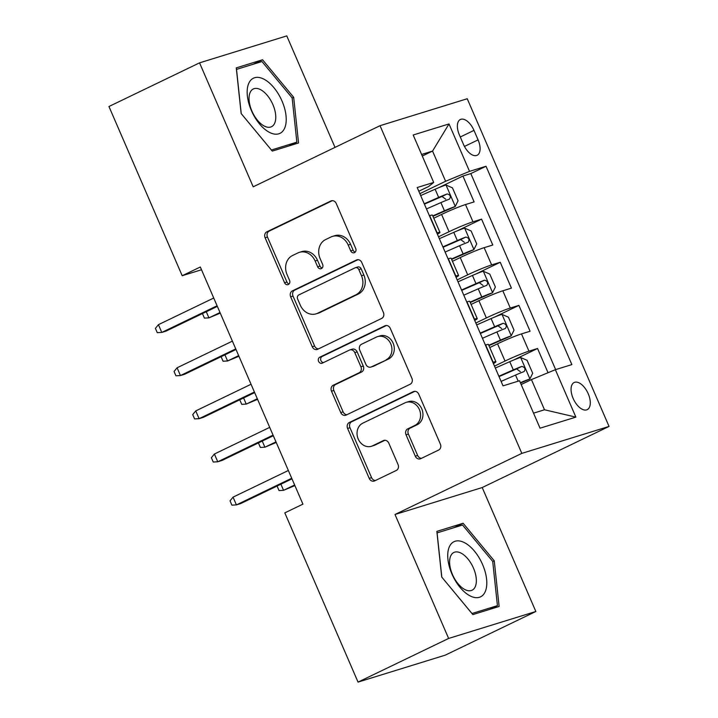 <?xml version="1.0" encoding="UTF-8"?>
<svg xmlns="http://www.w3.org/2000/svg" width="718" height="718" viewBox="0 0 718 718"><rect width="100%" height="100%" fill="white"/><g stroke="black" fill="none" stroke-linecap="round" stroke-linejoin="round"><path stroke-width="1.08" d="M354.504 252.628A3.231 2.755 -107.2 0 0 355.706 248.473L336.248 203.508A4.622 3.94 -107.2 0 0 331.33 200.807A4.622 3.94 -107.2 0 0 330.863 200.986L266.836 231.833A4.622 3.94 -107.2 0 0 265.113 237.784L284.57 282.748A3.231 2.755 -107.2 0 0 288.017 284.642A3.231 2.755 -107.2 0 0 288.34 284.507A3.231 2.755 -107.2 0 0 289.551 280.352L287.029 274.527A14.791 12.592 -107.2 0 1 292.549 255.5L297.889 252.933A14.791 12.592 -107.2 0 1 299.379 252.341A14.791 12.592 -107.2 0 1 315.13 260.993L317.652 266.809A3.231 2.755 -107.2 0 0 321.099 268.703A3.231 2.755 -107.2 0 0 321.422 268.568A3.231 2.755 -107.2 0 0 322.633 264.412L320.111 258.588A14.791 12.592 -107.2 0 1 325.631 239.561L330.971 236.994A14.791 12.592 -107.2 0 1 332.461 236.401A14.791 12.592 -107.2 0 1 348.212 245.053L350.725 250.869A3.231 2.755 -107.2 0 0 354.171 252.763A3.231 2.755 -107.2 0 0 354.504 252.628M588.221 393.751A15.069 7.835 64.3 0 0 574.14 382.514A15.069 7.835 64.3 0 0 573.135 398.418A15.069 7.835 64.3 0 0 587.216 409.655A15.069 7.835 64.3 0 0 588.221 393.751M415.291 456.181A4.622 3.94 -107.2 0 0 420.209 458.883A4.622 3.94 -107.2 0 0 420.676 458.703L438.644 450.042A4.622 3.94 -107.2 0 0 440.367 444.101L418.756 394.164A4.622 3.94 -107.2 0 0 413.837 391.463A4.622 3.94 -107.2 0 0 413.371 391.642L349.343 422.489A4.622 3.94 -107.2 0 0 347.611 428.44L369.223 478.376A4.622 3.94 -107.2 0 0 374.15 481.078A4.622 3.94 -107.2 0 0 374.616 480.898L396.309 470.443A4.622 3.94 -107.2 0 0 398.041 464.492L388.788 443.123A4.622 3.94 -107.2 0 0 383.87 440.421A4.622 3.94 -107.2 0 0 383.403 440.601L372.642 445.788A12.359 10.528 -107.2 0 1 371.394 446.282A12.359 10.528 -107.2 0 1 357.932 438.321A12.359 10.528 -107.2 0 1 362.841 423.144L404.997 402.834A12.359 10.528 -107.2 0 1 406.244 402.349A12.359 10.528 -107.2 0 1 419.698 410.301A12.359 10.528 -107.2 0 1 414.789 425.478L407.761 428.861A4.622 3.94 -107.2 0 0 406.038 434.812L415.291 456.181L417.643 455.454A4.622 3.94 -107.2 0 0 421.493 458.308M394.999 514.492L448.633 638.446L358.04 682.1L445.259 655.148L535.852 611.494L482.209 487.54L609.043 426.429L521.824 453.381L394.999 514.492L482.209 487.54M335.01 147.387L286.769 35.9L199.55 62.852L253.194 186.815L380.028 125.695L521.824 453.381M199.55 62.852L108.957 106.506L182.192 275.73L201.507 269.762M358.04 682.1L284.813 512.867L302.924 504.144L200.313 267.006L182.192 275.73M381.68 318.424A4.622 3.94 -107.2 0 0 383.412 312.483L361.8 262.546A4.622 3.94 -107.2 0 0 356.873 259.844A4.622 3.94 -107.2 0 0 356.406 260.024L292.388 290.871A4.622 3.94 -107.2 0 0 290.655 296.821L312.267 346.758A4.622 3.94 -107.2 0 0 317.194 349.46A4.622 3.94 -107.2 0 0 317.661 349.28L381.68 318.424M390.278 328.35L411.89 378.287A4.622 3.94 -107.2 0 1 410.157 384.238L346.139 415.085A4.622 3.94 -107.2 0 1 345.672 415.273A4.622 3.94 -107.2 0 1 340.745 412.572L331.501 391.193A4.622 3.94 -107.2 0 1 333.224 385.252L359.188 372.741A4.622 3.94 -107.2 0 0 360.912 366.79L354.782 352.619A4.622 3.94 -107.2 0 0 349.863 349.917A4.622 3.94 -107.2 0 0 349.397 350.097L322.355 363.12A3.231 2.755 -107.2 0 1 322.032 363.254A3.231 2.755 -107.2 0 1 318.514 361.172A3.231 2.755 -107.2 0 1 319.797 357.196L384.884 325.828A4.622 3.94 -107.2 0 1 385.351 325.649A4.622 3.94 -107.2 0 1 390.278 328.35M548.031 372.723L537.549 348.499L513.262 360.203M494.496 366.126L505.023 361.055A18.83 1.256 -23.4 0 1 528.951 351.156L521.483 333.906L530.09 331.249L518.89 305.383L494.603 317.087M475.837 323.01L486.364 317.939A18.83 1.256 -23.4 0 1 510.292 308.04L502.824 290.79L511.431 288.133L500.231 262.267L475.944 273.971M457.178 279.894L467.705 274.823A18.83 1.256 -23.4 0 1 491.633 264.924L484.165 247.674L492.772 245.017L481.581 219.152L472.974 221.808A18.83 1.256 156.6 0 0 449.046 231.708L438.519 236.778M457.294 230.855L481.581 219.152M521.483 333.906A18.83 1.256 156.6 0 0 497.556 343.805L489.775 347.557M502.824 290.79A18.83 1.256 156.6 0 0 478.906 300.689L471.116 304.441M484.165 247.674A18.83 1.256 156.6 0 0 460.247 257.574L452.457 261.325M459.376 134.903L463.478 144.39A14.593 7.584 64.3 0 0 477.12 155.285A14.593 7.584 64.3 0 0 478.089 139.875L473.988 130.389A14.593 7.584 64.3 0 0 460.346 119.502A14.593 7.584 64.3 0 0 459.376 134.903M609.043 426.429L467.238 98.743L380.028 125.695M533.546 413.155L544.495 409.772L531.437 379.589L555.364 369.689L571.86 364.591L486.032 166.262L469.536 171.36L445.609 181.259L419.859 193.663M555.364 369.689L575.881 417.122L540.053 428.188L519.536 380.764L503.031 385.862L417.203 187.533L433.708 182.435L413.182 135.002L449.01 123.936L469.536 171.36M555.642 369.608L470.82 173.594L462.922 176.036L474.113 201.902L465.506 204.558A18.83 1.256 156.6 0 0 441.588 214.458L433.798 218.209M437.415 234.221A18.83 1.256 156.6 0 0 439.937 232.381A18.83 1.256 156.6 0 0 437.145 232.883L436.867 232.964M439.937 232.381L432.469 215.14A18.83 1.256 156.6 0 0 429.678 215.633L429.409 215.723M492.844 362.312L493.122 362.231A18.83 1.256 -23.4 0 1 495.905 361.728A18.83 1.256 -23.4 0 1 493.383 363.568M495.905 361.728L488.446 344.487A18.83 1.256 156.6 0 0 485.655 344.981L485.377 345.071M474.185 319.196L474.463 319.115A18.83 1.256 -23.4 0 1 477.246 318.613A18.83 1.256 -23.4 0 1 474.724 320.452M477.246 318.613L469.787 301.372A18.83 1.256 156.6 0 0 466.996 301.865L466.718 301.955M455.526 276.08L455.804 275.999A18.83 1.256 -23.4 0 1 458.596 275.497A18.83 1.256 -23.4 0 1 456.074 277.336M458.596 275.497L451.128 258.256A18.83 1.256 156.6 0 0 448.337 258.749L448.059 258.839M491.633 264.924L500.231 262.267M510.292 308.04L518.89 305.383M528.951 351.156L537.549 348.499M531.437 379.589L521.169 384.543M445.609 181.259L432.55 151.076L421.601 154.46M422.283 156.021L432.55 151.076L449.01 123.936M418.809 191.239L428.637 186.501L433.708 182.435M448.633 638.446L535.852 611.494M438.635 187.739L462.922 176.036M470.82 173.594L486.032 166.262M575.881 417.122L544.495 409.772M241.149 113.543L272.284 151.094L298.553 142.972L293.68 97.307L262.546 59.765L236.276 67.878L241.149 113.543M499.127 606.468L494.253 560.803L463.119 523.26L436.849 531.374L441.723 577.039L472.857 614.59L499.127 606.468M253.328 64.198L262.546 59.765M292.154 98.043L293.68 97.307M453.902 527.694L463.119 523.26M492.727 561.539L494.253 560.803M355.248 252.072A3.231 2.755 -107.2 0 1 353.085 250.142L350.572 244.326A14.791 12.592 -107.2 0 0 334.821 235.675L332.461 236.401M299.379 252.341L301.739 251.614A14.791 12.592 -107.2 0 1 317.491 260.257L320.004 266.082A3.231 2.755 -107.2 0 0 322.176 268.011M332.398 200.654L269.196 231.106A4.622 3.94 -107.2 0 0 267.464 237.057L286.931 282.021A3.231 2.755 -107.2 0 0 289.094 283.951M357.95 259.692L294.739 290.144A4.622 3.94 -107.2 0 0 293.016 296.094L314.628 346.031A4.622 3.94 -107.2 0 0 318.478 348.885M358.829 269.6A3.231 2.755 -107.2 0 0 355.392 267.706A3.231 2.755 -107.2 0 0 355.06 267.832L298.859 294.91A3.231 2.755 -107.2 0 0 297.656 299.074L300.312 305.213A14.791 12.592 -107.2 0 0 316.055 313.856A14.791 12.592 -107.2 0 0 317.553 313.272L355.966 294.757A14.791 12.592 -107.2 0 0 361.486 275.73L358.829 269.6L361.19 268.864A3.231 2.755 -107.2 0 0 357.743 266.979L355.392 267.706M316.055 313.856L318.415 313.129A14.791 12.592 -107.2 0 0 319.905 312.545L317.553 313.272M361.19 268.864L363.846 275.003A14.791 12.592 -107.2 0 1 358.327 294.03L319.905 312.545M349.863 349.917L352.215 349.181A4.622 3.94 -107.2 0 1 357.142 351.883L363.272 366.063A4.622 3.94 -107.2 0 1 361.549 372.014L335.584 384.525A4.622 3.94 -107.2 0 0 333.852 390.466L343.105 411.836A4.622 3.94 -107.2 0 0 346.956 414.69M386.428 325.496L322.149 356.469A3.231 2.755 -107.2 0 0 320.713 359.889A3.231 2.755 -107.2 0 0 323.414 362.608M386.131 359.754A12.359 10.528 -107.2 0 0 391.041 344.577A12.359 10.528 -107.2 0 0 377.587 336.625A12.359 10.528 -107.2 0 0 376.34 337.11L361.486 344.272A4.622 3.94 -107.2 0 0 359.763 350.213L365.893 364.394A4.622 3.94 -107.2 0 0 370.82 367.095A4.622 3.94 -107.2 0 0 371.287 366.907L388.492 359.027A12.359 10.528 -107.2 0 0 393.401 343.85A12.359 10.528 -107.2 0 0 379.939 335.898L377.587 336.625M370.82 367.095L373.172 366.368A4.622 3.94 -107.2 0 0 373.638 366.18L371.287 366.907M388.492 359.027L373.638 366.18M406.244 402.349L408.596 401.622A12.359 10.528 -107.2 0 1 422.058 409.574A12.359 10.528 -107.2 0 1 417.149 424.751L410.122 428.134A4.622 3.94 -107.2 0 0 408.398 434.085L417.643 455.454M371.394 446.282L373.746 445.555A12.359 10.528 -107.2 0 0 374.993 445.061L372.642 445.788M384.938 440.269L374.993 445.061M414.905 391.31L351.694 421.762A4.622 3.94 -107.2 0 0 349.971 427.713L371.583 477.65A4.622 3.94 -107.2 0 0 375.433 480.504M432.963 216.289L455.203 206.551L458.057 200.789L452.457 187.847L445.878 184.993A12.475 0.835 156.6 0 0 435.126 189.229L420.685 195.574M455.203 206.551A12.475 0.835 156.6 0 0 444.451 210.787L432.801 215.912M426.474 208.938L440.906 202.602A12.475 0.835 -23.4 0 1 449.45 199.128C451.11 196.552 450.365 194.829 447.206 193.95A12.475 0.835 156.6 0 0 438.671 197.423L424.23 203.768M424.392 204.145L441.992 196.463L445.716 199.182M206.272 311.729L208.929 317.859L220.273 313.129M202.925 313.344L202.548 313.802L204.415 318.119L208.929 317.859L220.004 312.527M158.427 324.671L155.402 328.377L157.269 332.685L161.783 332.434L158.427 324.671L213.731 298.024M217.087 305.778L161.783 332.434L166.029 331.124L217.357 306.389M282.012 101.041A30.605 15.904 64.3 0 0 254.567 77.75A30.605 15.904 64.3 0 0 251.372 110.509A30.605 15.904 64.3 0 0 278.817 133.799A30.605 15.904 64.3 0 0 282.012 101.041M272.894 104.604A20.957 10.887 64.3 0 0 253.31 88.969A20.957 10.887 64.3 0 0 251.91 111.084A20.957 10.887 64.3 0 0 271.494 126.718A20.957 10.887 64.3 0 0 272.894 104.604M271.413 150.017L241.239 113.641L236.518 69.395L261.971 61.533L292.136 97.908L296.857 142.155L271.413 150.017M289.103 145.898L296.857 142.155M464.42 542.629A30.605 15.904 64.3 0 0 447.933 559.358A30.605 15.904 64.3 0 0 470.102 595.904A30.605 15.904 64.3 0 0 486.598 579.184A30.605 15.904 64.3 0 0 464.42 542.629M461.028 553.102A20.957 10.887 64.3 0 0 453.875 552.465A20.957 10.887 64.3 0 0 450.913 570.263A20.957 10.887 64.3 0 0 464.923 589.577A20.957 10.887 64.3 0 0 472.067 590.214A20.957 10.887 64.3 0 0 475.038 572.417A20.957 10.887 64.3 0 0 461.028 553.102M497.43 605.651L471.986 613.513L441.812 577.137L437.091 532.891L462.545 525.029L492.71 561.404L497.43 605.651L489.667 609.394M451.622 259.395L473.862 249.667L476.716 243.905L471.116 230.963L464.537 228.109A12.475 0.835 156.6 0 0 453.785 232.345L439.344 238.69M473.862 249.667A12.475 0.835 156.6 0 0 463.11 253.903L451.46 259.027M445.133 252.054L459.565 245.718A12.475 0.835 -23.4 0 1 468.109 242.244C469.769 239.668 469.025 237.945 465.865 237.066A12.475 0.835 156.6 0 0 457.33 240.539L442.889 246.884M443.051 247.261L460.651 239.579L464.366 242.298M224.931 354.845L227.588 360.974L238.932 356.245M221.584 356.46L221.207 356.918L223.074 361.235L227.588 360.974L238.663 355.634M470.281 302.511L492.521 292.782L495.375 287.021L489.775 274.079L483.196 271.224A12.475 0.835 156.6 0 0 472.444 275.461L458.003 281.806M492.521 292.782A12.475 0.835 156.6 0 0 481.769 297.019L470.119 302.143M463.792 295.17L478.224 288.833A12.475 0.835 -23.4 0 1 486.759 285.351C488.428 282.784 487.684 281.061 484.524 280.182A12.475 0.835 156.6 0 0 475.989 283.655L461.548 290M461.71 290.377L479.31 282.695L483.026 285.414M243.59 397.96L246.238 404.09L257.582 399.361M240.243 399.576L239.866 400.034L241.724 404.351L246.238 404.09L257.322 398.75M488.94 345.627L511.18 335.898L514.034 330.136L508.434 317.194L501.855 314.34A12.475 0.835 156.6 0 0 491.103 318.577L476.662 324.922M511.18 335.898A12.475 0.835 156.6 0 0 500.428 340.135L488.779 345.259M482.442 338.286L496.883 331.949A12.475 0.835 -23.4 0 1 505.418 328.467C507.087 325.9 506.343 324.177 503.183 323.297A12.475 0.835 156.6 0 0 494.648 326.771L480.207 333.116M480.369 333.493L497.969 325.81L501.685 328.53M262.249 441.076L264.897 447.206L276.242 442.476M258.902 442.692L258.516 443.15L260.383 447.467L264.897 447.206L275.981 441.866M520.532 383.071L529.839 379.014L532.684 373.252L527.093 360.31L520.505 357.456A12.475 0.835 156.6 0 0 509.762 361.692L495.321 368.038M529.839 379.014A12.475 0.835 156.6 0 0 520.37 382.694M501.101 381.402L515.542 375.065A12.475 0.835 -23.4 0 1 524.077 371.583C525.747 369.016 524.993 367.293 521.842 366.413A12.475 0.835 156.6 0 0 513.307 369.887L498.866 376.232M499.028 376.609L516.628 368.926L520.344 371.646M280.9 484.192L283.556 490.322L294.901 485.592M277.552 485.808L277.175 486.265L279.042 490.582L283.556 490.322L294.64 484.982M177.086 367.787L174.061 371.493L175.928 375.801L180.442 375.55L177.086 367.787L232.39 341.14M235.746 348.894L180.442 375.55L184.688 374.24L236.016 349.504M195.745 410.902L192.72 414.609L194.587 418.917L199.101 418.666L195.745 410.902L251.049 384.256M254.405 392.01L199.101 418.666L203.338 417.355L254.666 392.62M214.395 454.018L211.379 457.725L213.246 462.033L217.76 461.782L214.395 454.018L269.708 427.372M273.064 435.126L217.76 461.782L221.997 460.471L273.325 435.736M233.054 497.134L230.038 500.841L231.896 505.149L236.41 504.898L233.054 497.134L288.367 470.487M291.723 478.242L236.41 504.898L240.656 503.587L291.984 478.852M505.023 361.055L497.556 343.805M486.364 317.939L478.906 300.689M467.705 274.823L460.247 257.574M449.046 231.708L441.588 214.458M437.145 232.883L429.678 215.633M493.122 362.231L485.655 344.981M474.463 319.115L466.996 301.865M455.804 275.999L448.337 258.749M472.974 221.808L465.506 204.558M460.274 136.994L473.988 130.389M464.465 146.436L478.089 139.875M350.572 244.326L348.212 245.053M320.004 266.082L317.652 266.809M317.491 260.257L315.13 260.993M286.931 282.021L284.57 282.748M267.464 237.057L265.113 237.784M269.196 231.106L266.836 231.833M331.815 200.69L330.863 200.986M353.085 250.142L350.725 250.869M314.628 346.031L312.267 346.758M293.016 296.094L290.655 296.821M294.739 290.144L292.388 290.871M357.367 259.728L356.406 260.024M358.327 294.03L355.966 294.757M363.846 275.003L361.486 275.73M343.105 411.836L340.745 412.572M333.852 390.466L331.501 391.193M335.584 384.525L333.224 385.252M361.549 372.014L359.188 372.741M363.272 366.063L360.912 366.79M357.142 351.883L354.782 352.619M322.149 356.469L319.797 357.196M385.844 325.541L384.884 325.828M408.398 434.085L406.038 434.812M410.122 428.134L407.761 428.861M417.149 424.751L414.789 425.478M384.354 440.305L383.403 440.601M371.583 477.65L369.223 478.376M349.971 427.713L347.611 428.44M351.694 421.762L349.343 422.489M414.322 391.346L413.371 391.642M455.284 206.407L446.04 185.064M438.671 197.423L435.126 189.229M444.451 210.787L440.906 202.602M441.992 196.463L447.206 193.95M473.934 249.523L464.699 228.18M457.33 240.539L453.785 232.345M463.11 253.903L459.565 245.718M460.651 239.579L465.865 237.066M492.593 292.639L483.358 271.296M475.989 283.655L472.444 275.461M481.769 297.019L478.224 288.833M479.31 282.695L484.524 280.182M511.252 335.755L502.017 314.412M494.648 326.771L491.103 318.577M500.428 340.135L496.883 331.949M497.969 325.81L503.183 323.297M529.911 378.871L520.676 357.528M513.307 369.887L509.762 361.692M518.19 381.177L515.542 375.065M516.628 368.926L521.842 366.413"/></g></svg>
